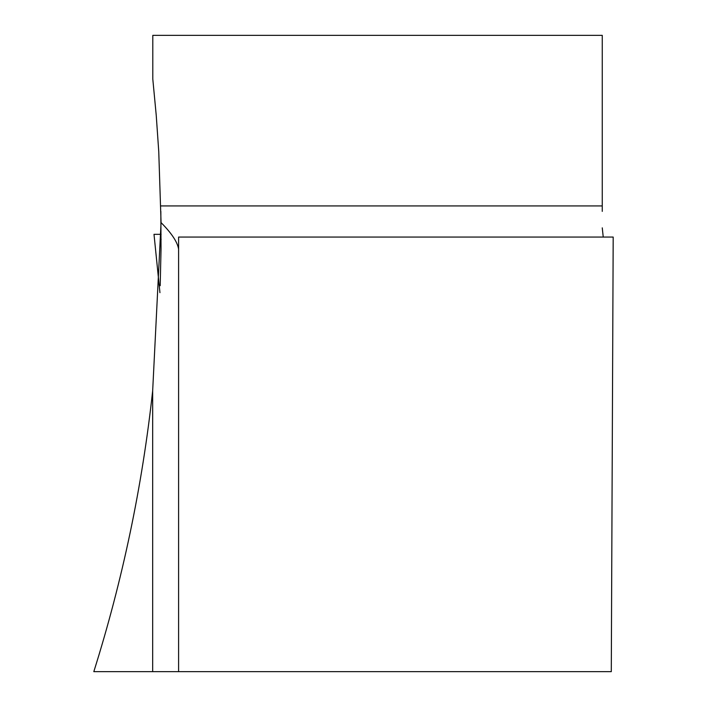 <?xml version="1.0" encoding="UTF-8"?>
<svg xmlns="http://www.w3.org/2000/svg" width="707" height="707" viewBox="0 0 707 707"><rect width="100%" height="100%" fill="white"/><g stroke="black" fill="none" stroke-linecap="round" stroke-linejoin="round"><path stroke-width="1.06" d="M160.834 211.375L161.037 248.926L160.197 285.716M602.258 211.375L602.258 35.35L152.8 35.35L152.8 79.078L156.229 115.25L158.748 151.484L161.063 222.617L152.668 390.777C142.266 486.336 122.647 579.961 93.81 671.65L152.668 671.65L152.668 390.777M178.597 671.65L611.29 671.65L613.19 237.066L178.597 237.066L178.597 671.65L152.668 671.65M161.063 222.617C171.686 233.301 177.528 242.165 178.597 249.191M602.258 227.848L603.239 237.066M161.099 239.611L160.56 234.326L161.108 234.326L154.002 234.326L159.941 292.636M161.108 234.326L157.528 234.326M602.258 205.94L160.834 205.94M154.002 234.326L159.941 292.68"/></g></svg>
